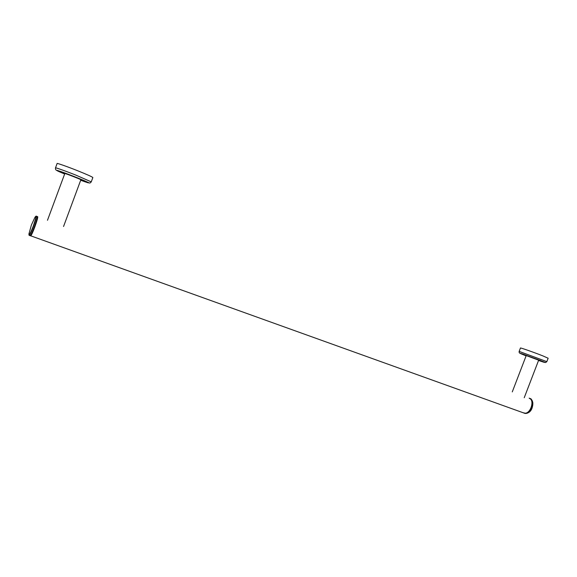 <?xml version="1.0" encoding="UTF-8"?>
<svg xmlns="http://www.w3.org/2000/svg" width="577" height="577" viewBox="0 0 577 577"><rect width="100%" height="100%" fill="white"/><g stroke="black" fill="none" stroke-linecap="round" stroke-linejoin="round"><path stroke-width="0.87" d="M63.549 226.501L80.859 179.786C81.285 179.562 65.605 173.425 64.833 173.504L47.48 220.277M524.233 397.726L538.658 360.171L526.217 355.562L512.275 391.898M546.845 361.642L548.15 358.245L542.964 355.93C534.699 352.619 519.697 347.354 520.447 348.032L519.156 351.4L546.845 361.642L545.611 362.544L520.23 353.247C519.372 353.218 519.011 352.605 519.156 351.4M91.26 181.856L92.861 177.536C92.075 176.771 86.911 174.47 77.368 170.633C67.754 166.767 56.286 162.757 57.116 163.515L55.5 167.885C54.656 167.171 66.11 171.218 75.731 175.062L91.26 181.856C90.373 182.909 89.752 183.27 89.392 182.938L74.851 176.807L57.512 170.453C55.969 170.475 55.305 169.616 55.5 167.885M523.88 412.829C529.628 415.692 535.463 400.496 529.412 398.418M523.563 412.894L524.183 413.118C530.256 414.906 535.153 400.157 529.34 398.202L529.159 398.137M30.494 235.813L30.61 235.856C31.923 235.82 38.803 216.815 37.613 216.635L37.555 216.62M529.556 398.296C535.218 400.69 530.169 414.899 524.183 413.118L30.365 235.69M33.199 226.249C36.171 217.637 36.719 214.738 34.844 217.543L31.367 225.095L28.922 234.017C28.828 236.368 30.256 233.779 33.199 226.249M29.045 233.368L29.189 235.344C30.026 234.63 31.447 231.629 33.444 226.343C35.695 220.025 36.582 216.606 36.113 216.101L35.233 216.873M30.365 235.531C31.05 235.337 32.471 232.416 34.627 226.761C36.777 220.731 37.649 217.392 37.245 216.75M30.033 235.647L30.148 235.69C30.992 234.976 32.413 231.983 34.411 226.696C36.661 220.378 37.541 216.966 37.065 216.454L36.228 216.144M29.074 235.301L30.148 235.69C30.711 236.022 32.204 233.043 34.627 226.761C36.964 220.118 37.815 216.7 37.188 216.498M530.414 398.765C532.91 400.452 533.473 403.489 532.109 407.867C530.335 411.812 528.013 413.63 525.142 413.312M529.383 398.224C532.21 399.695 532.917 402.833 531.489 407.643C529.715 411.625 527.371 413.485 524.457 413.219L523.837 412.995M529.801 398.39C532.744 399.76 533.501 402.912 532.066 407.852C530.285 411.834 527.941 413.687 525.027 413.421L524.428 413.211M526.101 355.85L524.832 355.353C519.502 353.218 518.752 352.763 522.589 353.982L540.223 360.437C546.758 363.099 546.203 363.106 538.55 360.459M64.61 173.98C49.377 167.727 58.4 170.302 74.844 176.807C89.5 182.577 94.195 185.246 80.686 180.248M524.01 413.074L525.027 413.421C528.539 413.356 530.905 411.509 532.131 407.874L532.845 402.652C531.915 399.919 531.1 398.57 530.393 398.606"/></g></svg>
